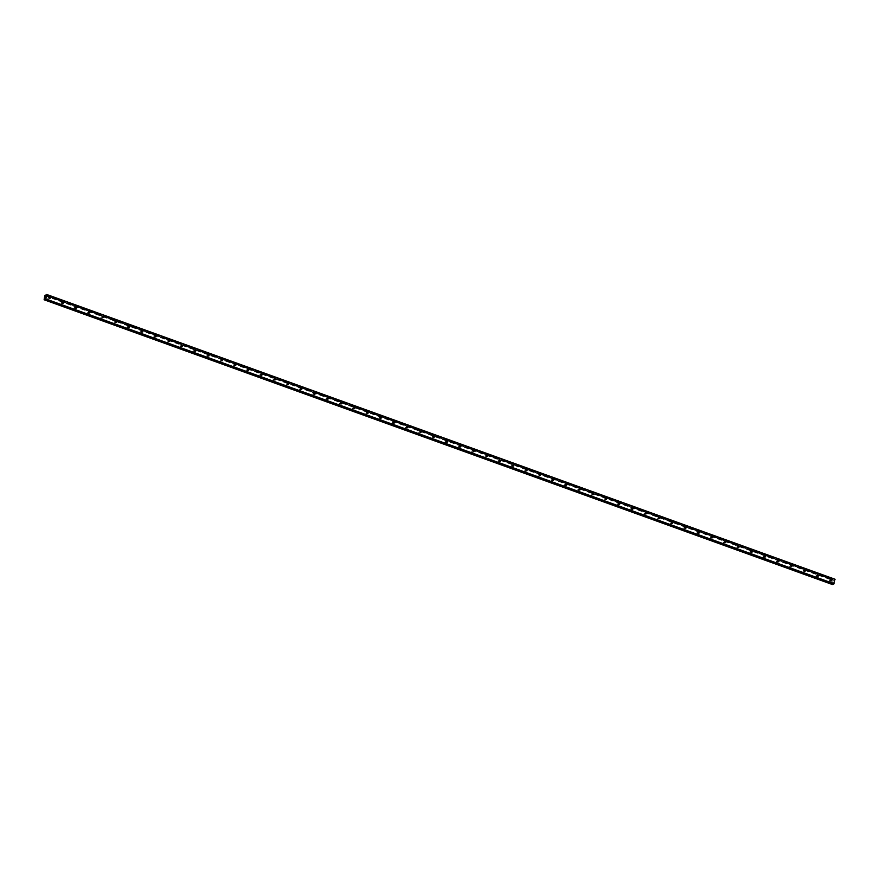 <?xml version="1.0" encoding="UTF-8"?>
<svg xmlns="http://www.w3.org/2000/svg" width="879" height="879" viewBox="0 0 879 879"><rect width="100%" height="100%" fill="white"/><g stroke="black" fill="none" stroke-linecap="round" stroke-linejoin="round"><path stroke-width="0.66" stroke-dasharray="4.39 3.3" d="M48.246 299.047A0.637 0.56 70.6 0 0 48.532 297.86A0.637 0.56 70.6 0 0 48.246 299.047M61.497 303.826A0.637 0.56 70.6 0 0 61.772 302.64A0.637 0.56 70.6 0 0 61.497 303.826M74.748 308.617A0.637 0.56 70.6 0 0 75.023 307.43A0.637 0.56 70.6 0 0 74.748 308.617M87.999 313.396A0.637 0.56 70.6 0 0 88.274 312.21A0.637 0.56 70.6 0 0 87.999 313.396M101.239 318.187A0.637 0.56 70.6 0 0 101.525 317A0.637 0.56 70.6 0 0 101.239 318.187M114.49 322.967A0.637 0.56 70.6 0 0 114.764 321.78A0.637 0.56 70.6 0 0 114.49 322.967M127.741 327.757A0.637 0.56 70.6 0 0 128.015 326.57A0.637 0.56 70.6 0 0 127.741 327.757M140.981 332.548A0.637 0.56 70.6 0 0 141.266 331.361A0.637 0.56 70.6 0 0 140.981 332.548M154.232 337.327A0.637 0.56 70.6 0 0 154.506 336.141A0.637 0.56 70.6 0 0 154.232 337.327M167.482 342.118A0.637 0.56 70.6 0 0 167.757 340.931A0.637 0.56 70.6 0 0 167.482 342.118M180.733 346.897A0.637 0.56 70.6 0 0 181.008 345.711A0.637 0.56 70.6 0 0 180.733 346.897M193.973 351.688A0.637 0.56 70.6 0 0 194.259 350.501A0.637 0.56 70.6 0 0 193.973 351.688M207.224 356.467A0.637 0.56 70.6 0 0 207.499 355.281A0.637 0.56 70.6 0 0 207.224 356.467M220.475 361.258A0.637 0.56 70.6 0 0 220.75 360.071A0.637 0.56 70.6 0 0 220.475 361.258M233.715 366.038A0.637 0.56 70.6 0 0 234.001 364.851A0.637 0.56 70.6 0 0 233.715 366.038M246.966 370.828A0.637 0.56 70.6 0 0 247.241 369.641A0.637 0.56 70.6 0 0 246.966 370.828M260.217 375.619A0.637 0.56 70.6 0 0 260.492 374.432A0.637 0.56 70.6 0 0 260.217 375.619M273.468 380.398A0.637 0.56 70.6 0 0 273.743 379.212A0.637 0.56 70.6 0 0 273.468 380.398M286.708 385.189A0.637 0.56 70.6 0 0 286.993 384.002A0.637 0.56 70.6 0 0 286.708 385.189M299.959 389.968A0.637 0.56 70.6 0 0 300.233 388.782A0.637 0.56 70.6 0 0 299.959 389.968M313.21 394.759A0.637 0.56 70.6 0 0 313.484 393.572A0.637 0.56 70.6 0 0 313.21 394.759M326.45 399.538A0.637 0.56 70.6 0 0 326.735 398.352A0.637 0.56 70.6 0 0 326.45 399.538M339.701 404.329A0.637 0.56 70.6 0 0 339.975 403.142A0.637 0.56 70.6 0 0 339.701 404.329M352.951 409.109A0.637 0.56 70.6 0 0 353.226 407.922A0.637 0.56 70.6 0 0 352.951 409.109M366.202 413.899A0.637 0.56 70.6 0 0 366.477 412.712A0.637 0.56 70.6 0 0 366.202 413.899M379.442 418.69A0.637 0.56 70.6 0 0 379.728 417.503A0.637 0.56 70.6 0 0 379.442 418.69M392.693 423.469A0.637 0.56 70.6 0 0 392.968 422.283A0.637 0.56 70.6 0 0 392.693 423.469M405.944 428.26A0.637 0.56 70.6 0 0 406.219 427.073A0.637 0.56 70.6 0 0 405.944 428.26M419.184 433.039A0.637 0.56 70.6 0 0 419.47 431.853A0.637 0.56 70.6 0 0 419.184 433.039M432.435 437.83A0.637 0.56 70.6 0 0 432.71 436.643A0.637 0.56 70.6 0 0 432.435 437.83M445.686 442.609A0.637 0.56 70.6 0 0 445.961 441.423A0.637 0.56 70.6 0 0 445.686 442.609M458.937 447.4A0.637 0.56 70.6 0 0 459.212 446.213A0.637 0.56 70.6 0 0 458.937 447.4M472.177 452.18A0.637 0.56 70.6 0 0 472.462 450.993A0.637 0.56 70.6 0 0 472.177 452.18M485.428 456.97A0.637 0.56 70.6 0 0 485.702 455.783A0.637 0.56 70.6 0 0 485.428 456.97M498.679 461.761A0.637 0.56 70.6 0 0 498.953 460.574A0.637 0.56 70.6 0 0 498.679 461.761M511.919 466.54A0.637 0.56 70.6 0 0 512.204 465.354A0.637 0.56 70.6 0 0 511.919 466.54M525.17 471.331A0.637 0.56 70.6 0 0 525.455 470.144A0.637 0.56 70.6 0 0 525.17 471.331M538.42 476.11A0.637 0.56 70.6 0 0 538.695 474.924A0.637 0.56 70.6 0 0 538.42 476.11M551.671 480.901A0.637 0.56 70.6 0 0 551.946 479.714A0.637 0.56 70.6 0 0 551.671 480.901M564.911 485.68A0.637 0.56 70.6 0 0 565.197 484.494A0.637 0.56 70.6 0 0 564.911 485.68M578.162 490.471A0.637 0.56 70.6 0 0 578.437 489.284A0.637 0.56 70.6 0 0 578.162 490.471M591.413 495.251A0.637 0.56 70.6 0 0 591.688 494.064A0.637 0.56 70.6 0 0 591.413 495.251M604.653 500.041A0.637 0.56 70.6 0 0 604.939 498.854A0.637 0.56 70.6 0 0 604.653 500.041M617.904 504.832A0.637 0.56 70.6 0 0 618.19 503.645A0.637 0.56 70.6 0 0 617.904 504.832M631.155 509.611A0.637 0.56 70.6 0 0 631.43 508.425A0.637 0.56 70.6 0 0 631.155 509.611M644.406 514.402A0.637 0.56 70.6 0 0 644.681 513.215A0.637 0.56 70.6 0 0 644.406 514.402M657.646 519.181A0.637 0.56 70.6 0 0 657.931 517.995A0.637 0.56 70.6 0 0 657.646 519.181M670.897 523.972A0.637 0.56 70.6 0 0 671.171 522.785A0.637 0.56 70.6 0 0 670.897 523.972M684.148 528.751A0.637 0.56 70.6 0 0 684.422 527.565A0.637 0.56 70.6 0 0 684.148 528.751M697.388 533.542A0.637 0.56 70.6 0 0 697.673 532.355A0.637 0.56 70.6 0 0 697.388 533.542M710.639 538.322A0.637 0.56 70.6 0 0 710.924 537.135A0.637 0.56 70.6 0 0 710.639 538.322M723.889 543.112A0.637 0.56 70.6 0 0 724.164 541.925A0.637 0.56 70.6 0 0 723.889 543.112M737.14 547.903A0.637 0.56 70.6 0 0 737.415 546.716A0.637 0.56 70.6 0 0 737.14 547.903M750.38 552.682A0.637 0.56 70.6 0 0 750.666 551.496A0.637 0.56 70.6 0 0 750.38 552.682M763.631 557.473A0.637 0.56 70.6 0 0 763.906 556.286A0.637 0.56 70.6 0 0 763.631 557.473M776.882 562.252A0.637 0.56 70.6 0 0 777.157 561.066A0.637 0.56 70.6 0 0 776.882 562.252M790.122 567.043A0.637 0.56 70.6 0 0 790.408 565.856A0.637 0.56 70.6 0 0 790.122 567.043M803.373 571.822A0.637 0.56 70.6 0 0 803.659 570.636A0.637 0.56 70.6 0 0 803.373 571.822M816.624 576.613A0.637 0.56 70.6 0 0 816.899 575.426A0.637 0.56 70.6 0 0 816.624 576.613M829.875 581.393A0.637 0.56 70.6 0 0 830.15 580.206A0.637 0.56 70.6 0 0 829.875 581.393M45.488 297.234L44.994 297.838M45.686 296.399L45.554 296.959M833.523 584.041L45.268 299.278L833.523 584.041M44.082 299.706L832.347 584.502L832.995 580.536L834.995 579.228M834.039 580.316L45.796 295.564L833.764 580.184M45.488 295.399L833.742 580.151M44.873 295.619L833.116 580.36M44.818 295.685L833.072 580.426M44.752 295.794L832.995 580.536M43.95 299.223L832.193 583.975M43.972 299.31L832.215 584.052M44.038 299.354L832.237 584.096L44.038 299.354M46.455 294.586L834.698 579.338M46.356 294.685L834.6 579.437M45.884 295.465L834.127 580.217M45.62 295.63L833.863 580.371L45.587 295.63M45.642 295.619L833.797 580.327M45.994 295.3L833.644 579.832M46.016 295.256L833.644 579.777L46.038 295.212M45.247 295.014L833.49 579.766M45.192 295.069L833.435 579.81M45.17 295.113L833.413 579.865M45.137 295.179L833.38 579.931M44.082 299.651L832.325 584.403M44.093 299.75L832.336 584.491M45.192 299.003L833.028 583.601M45.148 298.86L833.127 583.502M833.336 583.447L45.093 298.695L833.303 583.447M45.115 298.739L833.369 583.491M48.598 299.047L49.828 298.618M61.849 303.837L63.079 303.398M75.1 308.617L76.319 308.188M88.34 313.407L89.57 312.968M101.59 318.187L102.821 317.758M114.841 322.978L116.061 322.538M128.092 327.757L129.312 327.329M141.332 332.548L142.563 332.119M154.583 337.338L155.814 336.899M167.834 342.118L169.054 341.689M181.074 346.908L182.305 346.469M194.325 351.688L195.556 351.259M207.576 356.478L208.795 356.039M220.827 361.258L222.046 360.829M234.067 366.049L235.297 365.609M247.318 370.828L248.548 370.4M260.569 375.619L261.788 375.19M273.808 380.409L275.039 379.97M287.059 385.189L288.29 384.76M300.31 389.979L301.53 389.54M313.561 394.759L314.781 394.33M326.801 399.549L328.032 399.11M340.052 404.329L341.283 403.9M353.303 409.12L354.523 408.68M366.543 413.899L367.774 413.471M379.794 418.69L381.025 418.261M393.045 423.48L394.275 423.041M406.296 428.26L407.515 427.831M419.536 433.05L420.766 432.611M432.787 437.83L434.017 437.401M446.038 442.62L447.257 442.181M459.277 447.4L460.508 446.971M472.528 452.191L473.759 451.751M485.779 456.97L487.01 456.542M499.03 461.761L500.25 461.332M512.27 466.551L513.501 466.112M525.521 471.331L526.752 470.902M538.772 476.121L539.992 475.682M552.012 480.901L553.243 480.472M565.263 485.691L566.494 485.252M578.514 490.471L579.744 490.042M591.765 495.262L592.984 494.822M605.005 500.041L606.235 499.613M618.256 504.832L619.486 504.403M631.507 509.622L632.726 509.183M644.746 514.402L645.977 513.973M657.997 519.192L659.228 518.753M671.248 523.972L672.479 523.543M684.499 528.762L685.719 528.323M697.739 533.542L698.97 533.113M710.99 538.333L712.221 537.893M724.241 543.112L725.461 542.684M737.481 547.903L738.712 547.474M750.732 552.693L751.963 552.254M763.983 557.473L765.213 557.044M777.234 562.263L778.453 561.824M790.474 567.043L791.704 566.614M803.725 571.833L804.955 571.394M816.976 576.613L818.195 576.184M830.226 581.404L831.446 580.964M829.798 580.206L831.029 579.777M816.547 575.415L817.778 574.987M803.307 570.636L804.527 570.207M790.056 565.845L791.287 565.417M776.805 561.066L778.036 560.626M763.565 556.275L764.785 555.847M750.314 551.496L751.534 551.056M737.063 546.705L738.294 546.277M723.813 541.925L725.043 541.486M710.573 537.135L711.792 536.706M697.322 532.344L698.552 531.916M684.071 527.565L685.301 527.136M670.831 522.774L672.05 522.346M657.58 517.995L658.8 517.555M644.329 513.204L645.56 512.776M631.078 508.425L632.309 507.985M617.838 503.634L619.058 503.206M604.587 498.854L605.818 498.415M591.336 494.064L592.567 493.635M578.096 489.273L579.316 488.845M564.845 484.494L566.065 484.065M551.594 479.703L552.825 479.275M538.344 474.924L539.574 474.484M525.104 470.133L526.323 469.705M511.853 465.354L513.083 464.914M498.602 460.563L499.832 460.135M485.351 455.783L486.581 455.344M472.111 450.993L473.331 450.564M458.86 446.213L460.091 445.774M445.609 441.423L446.84 440.994M432.369 436.632L433.589 436.204M419.118 431.853L420.349 431.413M405.867 427.062L407.098 426.634M392.616 422.283L393.847 421.843M379.376 417.492L380.596 417.064M366.125 412.712L367.356 412.273M352.875 407.922L354.105 407.493M339.635 403.142L340.854 402.703M326.384 398.352L327.614 397.923M313.133 393.561L314.363 393.133M299.882 388.782L301.112 388.342M286.642 383.991L287.862 383.563M273.391 379.212L274.622 378.772M260.14 374.421L261.371 373.993M246.9 369.641L248.12 369.202M233.649 364.851L234.88 364.422M220.398 360.071L221.629 359.632M207.147 355.281L208.378 354.852M193.907 350.49L195.127 350.062M180.656 345.711L181.887 345.271M167.406 340.92L168.636 340.492M154.166 336.141L155.385 335.701M140.915 331.35L142.145 330.922M127.664 326.57L128.894 326.131M114.413 321.78L115.643 321.351M101.173 317L102.393 316.561M87.922 312.21L89.153 311.781M74.671 307.419L75.902 306.991M61.431 302.64L62.651 302.2M48.18 297.849L49.411 297.421M44.016 299.343L832.259 584.096"/><path stroke-width="1.32" d="M49.751 297.421A0.637 0.56 -109.4 0 1 49.477 298.607A0.637 0.56 -109.4 0 1 49.751 297.421M63.002 302.211A0.637 0.56 -109.4 0 1 62.728 303.398A0.637 0.56 -109.4 0 1 63.002 302.211M76.253 306.991A0.637 0.56 -109.4 0 1 75.968 308.177A0.637 0.56 -109.4 0 1 76.253 306.991M89.504 311.781A0.637 0.56 -109.4 0 1 89.218 312.968A0.637 0.56 -109.4 0 1 89.504 311.781M102.744 316.561A0.637 0.56 -109.4 0 1 102.469 317.758A0.637 0.56 -109.4 0 1 102.744 316.561M115.995 321.351A0.637 0.56 -109.4 0 1 115.72 322.538A0.637 0.56 -109.4 0 1 115.995 321.351M129.246 326.142A0.637 0.56 -109.4 0 1 128.96 327.329A0.637 0.56 -109.4 0 1 129.246 326.142M142.486 330.922A0.637 0.56 -109.4 0 1 142.211 332.108A0.637 0.56 -109.4 0 1 142.486 330.922M155.737 335.712A0.637 0.56 -109.4 0 1 155.462 336.899A0.637 0.56 -109.4 0 1 155.737 335.712M168.988 340.492A0.637 0.56 -109.4 0 1 168.702 341.678A0.637 0.56 -109.4 0 1 168.988 340.492M182.239 345.282A0.637 0.56 -109.4 0 1 181.953 346.469A0.637 0.56 -109.4 0 1 182.239 345.282M195.479 350.062A0.637 0.56 -109.4 0 1 195.204 351.248A0.637 0.56 -109.4 0 1 195.479 350.062M208.73 354.852A0.637 0.56 -109.4 0 1 208.455 356.039A0.637 0.56 -109.4 0 1 208.73 354.852M221.98 359.632A0.637 0.56 -109.4 0 1 221.695 360.829A0.637 0.56 -109.4 0 1 221.98 359.632M235.22 364.422A0.637 0.56 -109.4 0 1 234.946 365.609A0.637 0.56 -109.4 0 1 235.22 364.422M248.471 369.213A0.637 0.56 -109.4 0 1 248.197 370.4A0.637 0.56 -109.4 0 1 248.471 369.213M261.722 373.993A0.637 0.56 -109.4 0 1 261.437 375.179A0.637 0.56 -109.4 0 1 261.722 373.993M274.973 378.783A0.637 0.56 -109.4 0 1 274.688 379.97A0.637 0.56 -109.4 0 1 274.973 378.783M288.213 383.563A0.637 0.56 -109.4 0 1 287.938 384.749A0.637 0.56 -109.4 0 1 288.213 383.563M301.464 388.353A0.637 0.56 -109.4 0 1 301.189 389.54A0.637 0.56 -109.4 0 1 301.464 388.353M314.715 393.133A0.637 0.56 -109.4 0 1 314.429 394.319A0.637 0.56 -109.4 0 1 314.715 393.133M327.955 397.923A0.637 0.56 -109.4 0 1 327.68 399.11A0.637 0.56 -109.4 0 1 327.955 397.923M341.206 402.703A0.637 0.56 -109.4 0 1 340.931 403.9A0.637 0.56 -109.4 0 1 341.206 402.703M354.457 407.493A0.637 0.56 -109.4 0 1 354.171 408.68A0.637 0.56 -109.4 0 1 354.457 407.493M367.708 412.284A0.637 0.56 -109.4 0 1 367.422 413.471A0.637 0.56 -109.4 0 1 367.708 412.284M380.948 417.064A0.637 0.56 -109.4 0 1 380.673 418.25A0.637 0.56 -109.4 0 1 380.948 417.064M394.199 421.854A0.637 0.56 -109.4 0 1 393.924 423.041A0.637 0.56 -109.4 0 1 394.199 421.854M407.449 426.634A0.637 0.56 -109.4 0 1 407.164 427.82A0.637 0.56 -109.4 0 1 407.449 426.634M420.689 431.424A0.637 0.56 -109.4 0 1 420.415 432.611A0.637 0.56 -109.4 0 1 420.689 431.424M433.94 436.204A0.637 0.56 -109.4 0 1 433.666 437.39A0.637 0.56 -109.4 0 1 433.94 436.204M447.191 440.994A0.637 0.56 -109.4 0 1 446.917 442.181A0.637 0.56 -109.4 0 1 447.191 440.994M460.442 445.774A0.637 0.56 -109.4 0 1 460.156 446.971A0.637 0.56 -109.4 0 1 460.442 445.774M473.682 450.564A0.637 0.56 -109.4 0 1 473.407 451.751A0.637 0.56 -109.4 0 1 473.682 450.564M486.933 455.355A0.637 0.56 -109.4 0 1 486.658 456.542A0.637 0.56 -109.4 0 1 486.933 455.355M500.184 460.135A0.637 0.56 -109.4 0 1 499.898 461.321A0.637 0.56 -109.4 0 1 500.184 460.135M513.424 464.925A0.637 0.56 -109.4 0 1 513.149 466.112A0.637 0.56 -109.4 0 1 513.424 464.925M526.675 469.705A0.637 0.56 -109.4 0 1 526.4 470.891A0.637 0.56 -109.4 0 1 526.675 469.705M539.926 474.495A0.637 0.56 -109.4 0 1 539.651 475.682A0.637 0.56 -109.4 0 1 539.926 474.495M553.177 479.275A0.637 0.56 -109.4 0 1 552.891 480.461A0.637 0.56 -109.4 0 1 553.177 479.275M566.417 484.065A0.637 0.56 -109.4 0 1 566.142 485.252A0.637 0.56 -109.4 0 1 566.417 484.065M579.668 488.845A0.637 0.56 -109.4 0 1 579.393 490.042A0.637 0.56 -109.4 0 1 579.668 488.845M592.918 493.635A0.637 0.56 -109.4 0 1 592.633 494.822A0.637 0.56 -109.4 0 1 592.918 493.635M606.158 498.426A0.637 0.56 -109.4 0 1 605.884 499.613A0.637 0.56 -109.4 0 1 606.158 498.426M619.409 503.206A0.637 0.56 -109.4 0 1 619.135 504.392A0.637 0.56 -109.4 0 1 619.409 503.206M632.66 507.996A0.637 0.56 -109.4 0 1 632.386 509.183A0.637 0.56 -109.4 0 1 632.66 507.996M645.911 512.776A0.637 0.56 -109.4 0 1 645.625 513.962A0.637 0.56 -109.4 0 1 645.911 512.776M659.151 517.566A0.637 0.56 -109.4 0 1 658.876 518.753A0.637 0.56 -109.4 0 1 659.151 517.566M672.402 522.346A0.637 0.56 -109.4 0 1 672.127 523.532A0.637 0.56 -109.4 0 1 672.402 522.346M685.653 527.136A0.637 0.56 -109.4 0 1 685.367 528.323A0.637 0.56 -109.4 0 1 685.653 527.136M698.893 531.916A0.637 0.56 -109.4 0 1 698.618 533.113A0.637 0.56 -109.4 0 1 698.893 531.916M712.144 536.706A0.637 0.56 -109.4 0 1 711.869 537.893A0.637 0.56 -109.4 0 1 712.144 536.706M725.395 541.497A0.637 0.56 -109.4 0 1 725.12 542.684A0.637 0.56 -109.4 0 1 725.395 541.497M738.646 546.277A0.637 0.56 -109.4 0 1 738.36 547.463A0.637 0.56 -109.4 0 1 738.646 546.277M751.886 551.067A0.637 0.56 -109.4 0 1 751.611 552.254A0.637 0.56 -109.4 0 1 751.886 551.067M765.137 555.847A0.637 0.56 -109.4 0 1 764.862 557.033A0.637 0.56 -109.4 0 1 765.137 555.847M778.387 560.637A0.637 0.56 -109.4 0 1 778.102 561.824A0.637 0.56 -109.4 0 1 778.387 560.637M791.627 565.417A0.637 0.56 -109.4 0 1 791.353 566.603A0.637 0.56 -109.4 0 1 791.627 565.417M804.878 570.207A0.637 0.56 -109.4 0 1 804.604 571.394A0.637 0.56 -109.4 0 1 804.878 570.207M818.129 574.987A0.637 0.56 -109.4 0 1 817.855 576.184A0.637 0.56 -109.4 0 1 818.129 574.987M831.38 579.777A0.637 0.56 -109.4 0 1 831.094 580.964A0.637 0.56 -109.4 0 1 831.38 579.777M45.488 297.234L44.994 297.838M45.686 296.399L45.554 296.959M45.51 295.443L44.752 295.794L44.115 299.772L44.884 298.761L45.807 298.959L46.807 294.685L45.818 295.553M833.534 584.063L834.995 579.228L46.752 294.487M833.556 584.085L45.334 299.343L833.556 584.085M832.347 584.502L832.885 583.843M832.358 584.513L44.126 299.772L832.358 584.513M46.807 294.685L835.05 579.426M44.62 299.124L832.863 583.876M44.664 299.058L45.268 299.278M45.631 299.234L833.885 583.986M45.807 298.959L834.05 583.7M45.4 295.08L45.994 295.3M44.247 299.728L832.49 584.469M44.291 299.673L832.534 584.425M44.324 299.629L832.567 584.381M44.346 299.563L832.6 584.315"/></g></svg>
